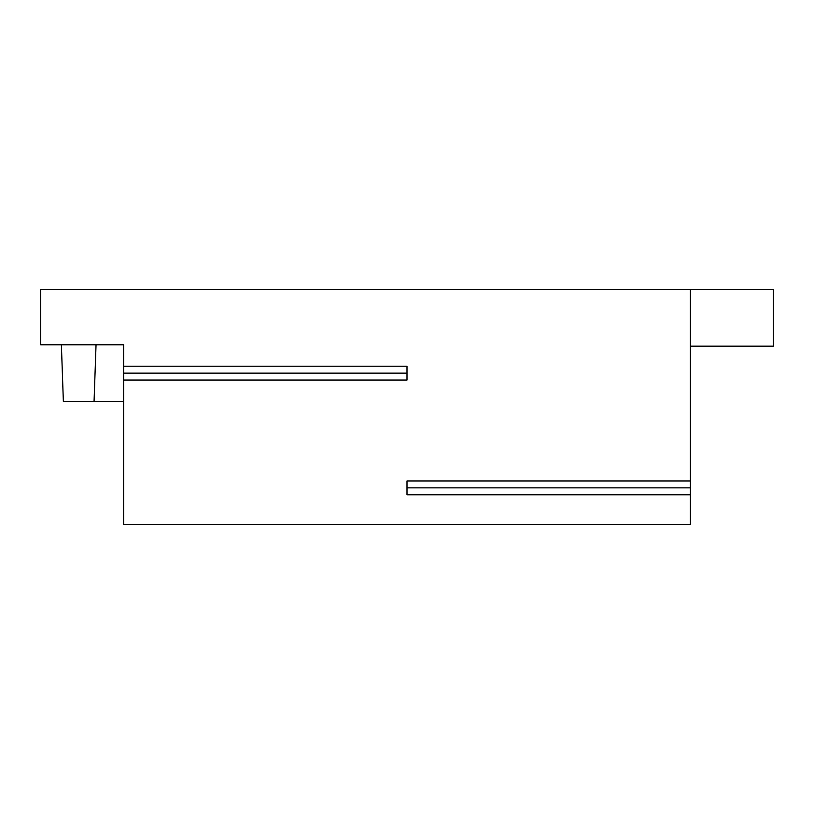 <?xml version="1.0" encoding="UTF-8"?>
<svg xmlns="http://www.w3.org/2000/svg" width="814" height="814" viewBox="0 0 814 814"><rect width="100%" height="100%" fill="white"/><g stroke="black" fill="none" stroke-linecap="round" stroke-linejoin="round"><path stroke-width="1.22" d="M690.364 494.77L407 494.77L407 487.861L690.364 487.861L690.364 524.491L123.636 524.491L123.636 366.219L407 366.219L407 380.046L123.636 380.046M123.636 366.219L123.636 344.8L40.7 344.8L40.7 289.509L773.3 289.509L773.3 346.184L690.364 346.184M690.364 289.509L690.364 480.952L407 480.952L407 487.861M690.364 487.861L690.364 480.952M61.386 344.8L63.36 401.475L123.636 401.475M96.042 344.8L94.058 401.475M407 373.138L123.636 373.138"/></g></svg>
